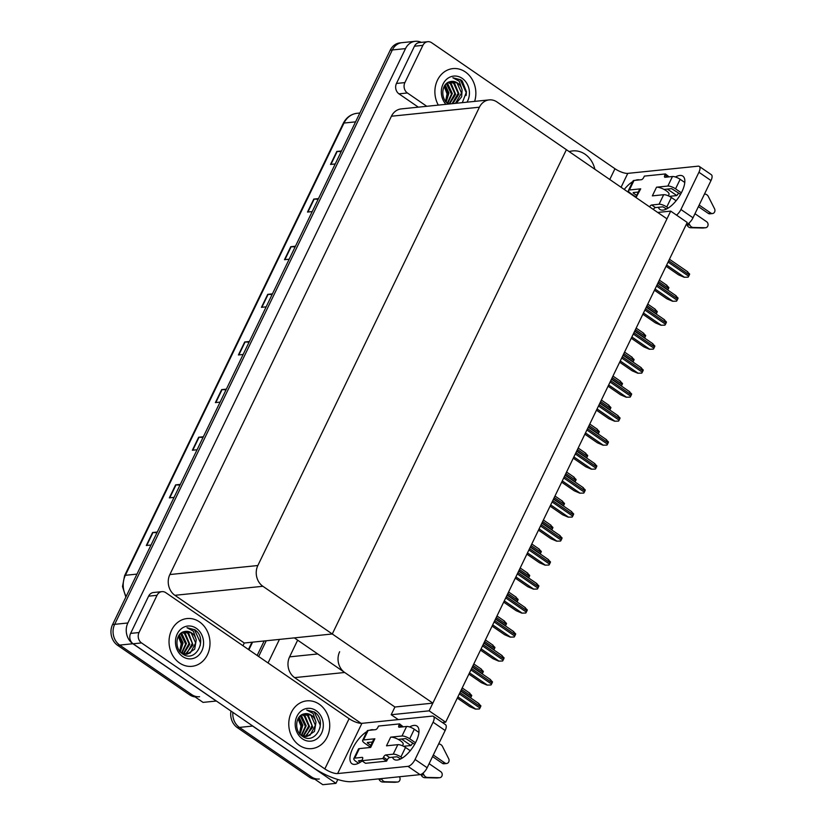 <?xml version="1.0" encoding="UTF-8"?>
<svg xmlns="http://www.w3.org/2000/svg" width="826" height="826" viewBox="0 0 826 826"><rect width="100%" height="100%" fill="white"/><g stroke="black" fill="none" stroke-linecap="round" stroke-linejoin="round"><path stroke-width="1.24" d="M339.651 651.724A15.167 12.917 84.1 0 0 344.69 672.488L394.921 707.015L391.194 714.727L398.287 719.601M297.659 640.16L289.596 656.856A15.167 12.917 84.1 0 0 294.624 677.619L361.158 723.359M337.824 779.507L335.965 783.347L322.801 784.7L239.447 727.407A15.167 12.917 -95.9 0 1 232.86 712.353A15.167 12.917 -95.9 0 0 239.447 727.407L311.485 776.925A15.167 12.917 -95.9 0 0 319.311 779.011M335.965 783.347L252.622 726.054A15.167 12.917 -95.9 0 1 251.362 725.073M258.652 656.505L266.261 640.759L258.652 656.505M268.047 662.958L279.436 639.407M670.702 211.115L429.128 710.835L445.648 722.192L687.222 222.473L670.702 211.115L657.702 212.447M445.648 722.192L442.385 722.523M429.128 710.835L391.194 714.727M294.335 637.878L332.279 633.986L566.399 149.692L666.974 218.828L432.855 703.132L394.921 707.015L294.335 637.878M489.178 99.894L401.188 108.918A15.167 12.917 84.1 0 0 391.421 116.229L169.857 574.545A15.167 12.917 84.1 0 0 174.895 595.309L244.279 643.01L332.279 633.986L566.399 149.692L497.004 101.99A15.167 12.917 84.1 0 0 489.178 99.894A15.167 12.917 84.1 0 0 479.41 107.204L257.846 565.521A15.167 12.917 84.1 0 0 262.885 586.284L432.855 703.132M199.572 696.71A15.167 12.917 -95.9 0 1 191.746 694.614L119.718 645.096A15.167 12.917 -95.9 0 1 114.68 624.332L392.34 49.952A15.167 12.917 -95.9 0 1 402.107 42.653A15.167 12.917 -95.9 0 0 392.34 49.952L114.68 624.332A15.167 12.917 -95.9 0 0 119.718 645.096L203.062 702.389L216.236 701.037L132.883 643.743A15.167 12.917 -95.9 0 1 127.854 622.98L405.514 48.61A15.167 12.917 -95.9 0 1 415.282 41.3A15.167 12.917 -95.9 0 1 421.312 42.363M244.279 643.01L242.968 645.726M314.82 779.217A15.167 12.917 -95.9 0 1 309.378 777.142L237.341 727.623A15.167 12.917 -95.9 0 1 230.96 711.052M257.154 655.472L264.155 640.976M156.961 532.729L153.006 532.502A4.047 1.239 -154.2 0 0 152.593 532.512L146.316 545.501L151.024 545.015M157.301 532.027L152.593 532.512M179.985 485.089L176.031 484.872A4.047 1.239 -154.2 0 0 175.618 484.872L169.34 497.861L174.049 497.386M180.326 484.387L175.618 484.872M203.01 437.46L199.056 437.233A4.047 1.239 -154.2 0 0 198.643 437.243L192.365 450.232L197.073 449.747M203.351 436.758L198.643 437.243M226.045 389.82L222.08 389.604A4.047 1.239 -154.2 0 0 221.667 389.604L215.39 402.603L220.098 402.117M226.376 389.129L221.667 389.604M341.179 151.654L337.214 151.437A4.047 1.239 -154.2 0 0 336.801 151.437L330.524 164.426L335.232 163.951M341.51 150.962L336.801 151.437M318.144 199.293L314.19 199.066A4.047 1.239 -154.2 0 0 313.777 199.076L307.499 212.065L312.207 211.58M318.485 198.591L313.777 199.076M295.119 246.922L291.165 246.706A4.047 1.239 -154.2 0 0 290.752 246.706L284.474 259.694L289.183 259.219M295.46 246.22L290.752 246.706M272.095 294.562L268.14 294.335A4.047 1.239 -154.2 0 0 267.727 294.345L261.45 307.334L266.158 306.849M272.435 293.86L267.727 294.345M249.07 342.191L245.105 341.964A4.047 1.239 -154.2 0 0 244.702 341.974L238.415 354.963L243.123 354.478M249.411 341.489L244.702 341.974M195.081 696.907A15.167 12.917 -95.9 0 1 189.639 694.831L117.602 645.312A15.167 12.917 -95.9 0 1 112.573 624.549L390.233 50.169A15.167 12.917 -95.9 0 1 400.001 42.869L415.282 41.3M469.261 692.973L471.729 695.399A2.53 1.074 124.5 0 1 471.419 696.297L470.789 697.598A2.53 1.074 124.5 0 1 470.634 697.898M479.39 708.987L475.435 709.09L479.39 708.987A2.53 1.074 124.5 0 0 479.947 708.058L480.577 706.757A2.53 1.074 124.5 0 0 480.897 705.858L478.419 703.432M457.305 698.084L469.818 706.684L475.435 709.09M490.985 684.991L487.041 685.095L490.985 684.991A2.53 1.074 124.5 0 0 491.553 684.073L492.172 682.772A2.53 1.074 124.5 0 0 492.492 681.863L490.024 679.447M468.9 674.088L481.424 682.699L487.041 685.095M502.58 661.007L498.636 661.11L502.58 661.007A2.53 1.074 124.5 0 0 503.148 660.077L503.777 658.776A2.53 1.074 124.5 0 0 504.097 657.878L501.619 655.452M480.495 650.103L493.019 658.704L498.636 661.11M514.175 637.011L510.231 637.114L514.175 637.011A2.53 1.074 124.5 0 0 514.743 636.092L515.372 634.791A2.53 1.074 124.5 0 0 515.692 633.883L513.214 631.467M492.1 626.108L504.614 634.719L510.231 637.114M525.77 613.026L521.825 613.129L525.77 613.026A2.53 1.074 124.5 0 0 526.338 612.097L526.967 610.796A2.53 1.074 124.5 0 0 527.287 609.898L524.809 607.471M503.695 602.123L516.209 610.724L521.825 613.129M480.856 668.977L483.334 671.404A2.53 1.074 124.5 0 1 483.014 672.312L482.384 673.603A2.53 1.074 124.5 0 1 482.229 673.902M492.451 644.992L494.929 647.419A2.53 1.074 124.5 0 1 494.609 648.317L493.979 649.618A2.53 1.074 124.5 0 1 493.824 649.917M504.046 620.997L506.524 623.423A2.53 1.074 124.5 0 1 506.204 624.332L505.574 625.623A2.53 1.074 124.5 0 1 505.419 625.922M675.431 176.991A20.216 8.58 124.5 0 1 682.844 176.124A20.216 8.58 124.5 0 1 681.925 191.694A20.216 8.58 124.5 0 1 659.933 209.443A20.216 8.58 124.5 0 1 658.363 207.285M474.64 101.381A24.006 20.444 84.1 0 0 465.317 71.924A24.006 20.444 84.1 0 0 452.927 68.61A24.006 20.444 84.1 0 0 438.317 105.108A24.006 20.444 -95.9 0 1 452.927 68.61A24.006 20.444 -95.9 0 1 465.317 71.924A24.006 20.444 -95.9 0 1 474.64 101.381M594.875 169.268A24.006 20.444 84.1 0 0 585.056 154.225A24.006 20.444 84.1 0 0 572.655 150.91A24.006 20.444 84.1 0 0 569.217 151.623A24.006 20.444 -95.9 0 1 572.655 150.91A24.006 20.444 -95.9 0 1 585.056 154.225A24.006 20.444 -95.9 0 1 594.875 169.268M669.421 196.34L676.824 195.576A20.216 8.58 124.5 0 1 678.724 193.098M667.367 189.071L676.824 195.576M404.885 82.59A7.579 6.453 84.1 0 0 407.404 92.977L398.968 93.844A7.579 6.453 -95.9 0 1 396.459 83.457L404.885 82.59L422.891 45.347L414.456 46.215A7.579 6.453 -95.9 0 1 419.34 42.56L427.775 41.703A7.579 6.453 84.1 0 0 422.891 45.347M396.459 83.457L414.456 46.215M398.968 93.844L418.348 107.163M699.281 166.418L711.341 174.709A7.579 3.221 124.5 0 1 711 180.553L698.93 172.252A7.579 3.221 -55.5 0 0 699.281 166.418A7.579 3.221 -55.5 0 0 698.125 166.171L627.781 173.377L621.069 187.265M676.515 215.111A7.579 3.221 -55.5 0 0 680.934 209.494L693.004 217.796L711 180.553M693.004 217.796A7.579 3.221 124.5 0 1 686.169 224.651M680.934 209.494L698.93 172.252M624.239 189.443A20.216 8.58 124.5 0 1 632.737 181.637M635.4 180.316A20.216 8.58 124.5 0 1 639.489 179.903M609.764 179.5L614.967 168.731L431.688 42.745A7.579 6.453 84.1 0 0 427.775 41.703M426.774 106.296L407.404 92.977M614.967 168.731A10.108 3.108 -154.2 0 0 627.781 173.377M409.572 726.942A20.216 8.58 124.5 0 1 416.985 726.064A20.216 8.58 124.5 0 1 416.067 741.645A20.216 8.58 124.5 0 1 394.074 759.393A20.216 8.58 124.5 0 1 392.505 757.236M179.572 663.01A24.006 20.444 84.1 0 0 191.962 666.324A24.006 20.444 84.1 0 0 209.618 647.811A24.006 20.444 84.1 0 0 199.458 621.864A24.006 20.444 84.1 0 0 187.068 618.55A24.006 20.444 84.1 0 0 169.413 637.063A24.006 20.444 84.1 0 0 179.572 663.01A24.006 20.444 -95.9 0 1 169.413 637.063A24.006 20.444 -95.9 0 1 187.068 618.55A24.006 20.444 -95.9 0 1 199.458 621.864A24.006 20.444 -95.9 0 1 209.618 647.811A24.006 20.444 -95.9 0 1 191.962 666.324A24.006 20.444 -95.9 0 1 179.572 663.01M299.311 745.32A24.006 20.444 84.1 0 0 311.701 748.624A24.006 20.444 84.1 0 0 329.357 730.122A24.006 20.444 84.1 0 0 319.197 704.175A24.006 20.444 84.1 0 0 306.807 700.861A24.006 20.444 84.1 0 0 289.152 719.374A24.006 20.444 84.1 0 0 299.311 745.32A24.006 20.444 -95.9 0 1 289.152 719.374A24.006 20.444 -95.9 0 1 306.807 700.861A24.006 20.444 -95.9 0 1 319.197 704.175A24.006 20.444 -95.9 0 1 329.357 730.122A24.006 20.444 -95.9 0 1 311.701 748.624A24.006 20.444 -95.9 0 1 299.311 745.32M403.563 746.291L410.966 745.527A20.216 8.58 124.5 0 1 412.866 743.039M401.508 739.022L410.966 745.527M139.026 632.54A7.579 6.453 84.1 0 0 141.545 642.927L133.12 643.795A7.579 6.453 -95.9 0 1 130.601 633.408L139.026 632.54L157.033 595.298L148.608 596.165A7.579 6.453 -95.9 0 1 153.491 592.51L161.917 591.643A7.579 6.453 84.1 0 0 157.033 595.298M130.601 633.408L148.608 596.165M133.12 643.795L313.384 767.705A30.325 9.313 -154.2 0 0 351.814 781.644L420.052 774.643L407.982 766.352L337.638 773.559A10.108 3.108 25.8 0 1 324.835 768.913L141.545 642.927M433.423 716.359L445.493 724.66A7.579 3.221 124.5 0 1 445.152 730.504L433.082 722.203A7.579 3.221 -55.5 0 0 433.423 716.359A7.579 3.221 -55.5 0 0 432.266 716.111L361.922 723.328L337.638 773.559M407.982 766.352A7.579 3.221 -55.5 0 0 415.075 759.445L427.145 767.746L445.152 730.504M427.145 767.746A7.579 3.221 124.5 0 1 420.052 774.643M415.075 759.445L433.082 722.203M362.139 760.952A20.216 8.58 124.5 0 1 351.928 763.709A20.216 8.58 124.5 0 1 352.588 748.676A20.216 8.58 124.5 0 1 366.878 731.588M369.542 730.267A20.216 8.58 124.5 0 1 373.641 729.854M324.835 768.913L349.109 718.682L165.83 592.696A7.579 6.453 84.1 0 0 161.917 591.643M349.109 718.682A10.108 3.108 -154.2 0 0 361.922 723.328M663.681 194.709A6.061 1.859 25.8 0 1 671.362 197.497L666.758 207.016A6.061 1.859 -154.2 0 0 659.076 204.228L663.681 194.709L652.354 195.865L656.536 187.203L667.862 186.046L672.467 176.516L665.095 177.28A2.53 1.074 124.5 0 1 664.713 177.198A2.53 1.074 124.5 0 1 664.827 175.246L665.446 173.945L669.06 176.867M671.362 197.497L676.122 200.759M694.965 213.717L706.674 221.76A3.232 2.746 -95.9 0 1 705.383 227.749L692.911 227.47A5.059 4.306 -95.9 0 1 689.71 224.848L687.067 225.116L686.767 224.476M668.327 195.824L669.019 194.399A7.579 2.333 -154.2 0 0 664.032 189.422A7.579 2.333 -154.2 0 0 656.536 187.203M664.032 189.422L671.631 188.638L680.531 194.337M699.157 205.054L710.856 213.098L708.223 213.366L698.404 206.624M672.467 176.516A6.061 1.859 25.8 0 1 680.159 179.304L675.554 188.834L681.357 192.819M675.554 188.834A6.061 1.859 -154.2 0 0 667.862 186.046M629.402 189.99A6.061 1.859 -154.2 0 0 628.462 190.465L633.067 180.935A6.061 1.859 25.8 0 1 634.007 180.46L629.402 189.99L640.728 188.824L636.01 197.548M640.728 188.824A7.579 2.333 -154.2 0 0 639.561 189.422L635.731 197.342M628.462 190.465A6.061 1.859 -154.2 0 0 630.765 193.429L635.917 196.96M633.697 192.53L633.397 193.16L636.67 195.401M633.397 193.16L633.17 192.582L638.281 192.055M653.335 209.453A2.53 1.074 124.5 0 1 655.462 207.584L662.844 206.82L666.572 208.968M680.159 179.304L684.785 182.484M704.475 194.048L704.588 194.048A5.059 4.306 -95.9 0 1 708.099 196.051L714.552 208.771A3.232 2.746 -95.9 0 1 710.856 213.098M665.446 173.945L644.373 176.103L643.743 177.404A2.53 1.074 124.5 0 1 641.379 179.707L634.007 180.46M649.566 206.861A2.53 1.074 124.5 0 1 651.693 204.993L659.076 204.228M666.758 207.016L668.234 208.028M688.894 223.165L689.71 224.848M708.223 213.366A3.232 2.746 84.1 0 0 709.885 213.82L712.518 213.542M687.067 225.116A5.059 4.306 -95.9 0 0 690.278 227.739L702.74 228.017A3.232 2.746 84.1 0 0 703.308 227.966M690.278 227.739L692.911 227.47M692.353 227.831L694.986 227.553M397.822 744.66A6.061 1.859 25.8 0 1 405.504 747.437L400.899 756.967A6.061 1.859 -154.2 0 0 393.217 754.179L397.822 744.66L386.496 745.816L390.677 737.153L402.004 735.997L406.609 726.467L399.237 727.221A2.53 1.074 124.5 0 1 398.855 727.138A2.53 1.074 124.5 0 1 398.968 725.197L399.598 723.896L403.202 726.818M405.504 747.437L410.264 750.71M429.117 763.668L440.816 771.711A3.232 2.746 -95.9 0 1 439.525 777.7L427.063 777.421A5.059 4.306 -95.9 0 1 423.852 774.788L421.219 775.067L420.909 774.427M402.469 745.775L403.16 744.35A7.579 2.333 -154.2 0 0 398.173 739.363A7.579 2.333 -154.2 0 0 390.677 737.153M398.173 739.363L405.783 738.589L414.673 744.288M433.299 755.005L444.997 763.048L442.364 763.317L432.545 756.575M406.609 726.467A6.061 1.859 25.8 0 1 414.301 729.255L409.696 738.785L415.499 742.77M409.696 738.785A6.061 1.859 -154.2 0 0 402.004 735.997M354.757 758.123A6.061 1.859 -154.2 0 0 353.817 758.598L358.422 749.068A6.061 1.859 25.8 0 1 359.362 748.604L354.757 758.123L362.129 757.37A2.53 1.074 124.5 0 1 362.511 757.452A2.53 1.074 124.5 0 1 362.397 759.404L361.767 760.705L365.546 763.296L386.62 761.128L387.249 759.827A2.53 1.074 124.5 0 1 389.614 757.535L396.986 756.771L400.713 758.918M363.543 739.941A6.061 1.859 -154.2 0 0 362.614 740.406L367.219 730.886A6.061 1.859 25.8 0 1 368.148 730.411L363.543 739.941L374.87 738.774L370.688 747.437L359.362 748.604M374.87 738.774A7.579 2.333 -154.2 0 0 373.703 739.363L369.759 747.53M362.614 740.406A6.061 1.859 -154.2 0 0 364.906 743.379L370.058 746.91M367.849 742.481L367.539 743.101L370.812 745.351M367.539 743.101L367.312 742.533L372.423 742.006M359.052 760.663L358.752 761.293L358.525 760.715L361.933 760.374M353.817 758.598A6.061 1.859 -154.2 0 0 356.12 761.562L358.567 763.245M358.752 761.293L360.229 762.305M395.303 782.232A3.232 2.746 84.1 0 1 394.735 782.294L382.273 782.005A5.059 4.306 -95.9 0 1 379.062 779.383L378.814 778.877M381.447 778.598L381.695 779.114L379.062 779.383M382.273 782.005L384.906 781.737A5.059 4.306 -95.9 0 1 381.695 779.114M384.906 781.737L397.368 782.026A3.232 2.746 -95.9 0 0 399.402 776.76M384.348 782.098L386.981 781.83M414.301 729.255L418.927 732.435M438.616 743.999L438.74 743.999A5.059 4.306 -95.9 0 1 442.251 746.002L448.694 758.722A3.232 2.746 -95.9 0 1 444.997 763.048M399.598 723.896L378.514 726.054L377.895 727.355A2.53 1.074 124.5 0 1 375.531 729.657L368.148 730.411M361.767 760.705L382.851 758.536L386.62 761.128M382.851 758.536L383.481 757.236A2.53 1.074 124.5 0 1 385.835 754.943L393.217 754.179M400.899 756.967L402.376 757.979M423.046 773.105L423.852 774.788M442.364 763.317A3.232 2.746 84.1 0 0 444.027 763.761L446.67 763.492M421.219 775.067A5.059 4.306 -95.9 0 0 424.419 777.689L436.892 777.968A3.232 2.746 84.1 0 0 437.45 777.906M424.419 777.689L427.063 777.421M426.495 777.772L429.128 777.503M179.676 651.714L181.204 643.774L178.333 636.392M186.996 627.719L194.864 629.753L196.433 631.023C207.563 641.131 194.709 663.464 182.309 653.727C174.214 648.534 175.628 633.026 184.343 631.601A11.43 9.736 84.1 0 1 185.716 631.343A11.43 9.736 84.1 0 1 191.611 632.923A11.43 9.736 84.1 0 1 196.247 639.892L193.408 631.178L186.996 627.719L194.523 629.794L200.501 642.855L200.253 645.467M196.34 628.318A16.479 14.032 -95.9 0 1 201.812 650.888A16.479 14.032 -95.9 0 1 182.691 656.556A16.479 14.032 -95.9 0 1 177.218 633.986A16.479 14.032 -95.9 0 1 196.34 628.318M181.235 652.829L187.13 654.171L194.678 649.164L196.247 639.892M186.717 654.202L190.372 652.839L195.659 642.989L191.198 632.964L185.674 631.343M183.548 654.512L184.611 654.275M185.014 654.14L187.027 653.18L192.313 643.33L187.853 633.305L183.909 631.704M183.785 654.512L185.034 654.295M185.447 654.182L192.995 644.941L188.689 633.222L184.394 631.591M183.279 653.758L188.968 643.671L184.508 633.645L182.164 632.417M183.723 653.882L189.763 644.27L185.344 633.563L182.587 632.2M181.513 652.994L185.623 644.022L180.533 633.573M181.957 653.221L186.459 643.485L181.999 633.903L180.935 633.232M179.923 651.415L182.278 644.363L178.974 635.339M180.326 651.9L183.083 642.948L179.356 634.822M299.415 734.025L300.943 726.075L298.072 718.703M306.735 710.03L314.603 712.064L316.172 713.334C327.303 723.442 314.448 745.775 302.048 736.038C293.953 730.845 295.367 715.337 304.082 713.912A11.43 9.736 84.1 0 1 305.455 713.654A11.43 9.736 84.1 0 1 311.35 715.223A11.43 9.736 84.1 0 1 315.986 722.203L313.137 713.488L306.735 710.03L314.262 712.105L320.24 725.156L319.992 727.778M316.079 710.628A16.479 14.032 -95.9 0 1 321.551 733.199A16.479 14.032 -95.9 0 1 302.43 738.867A16.479 14.032 -95.9 0 1 296.957 716.297A16.479 14.032 -95.9 0 1 316.079 710.628M300.974 735.14L306.869 736.482L314.417 731.475L315.986 722.203M306.456 736.513L310.101 735.14L315.398 725.3L310.937 715.275L305.413 713.654M303.287 736.823L304.34 736.585M304.753 736.451L306.756 735.491L312.052 725.641L307.592 715.615L303.648 714.015M303.524 736.823L304.773 736.606M305.186 736.493L312.724 727.241L308.428 715.533L304.133 713.891M303.018 736.069L308.707 725.982L304.247 715.956L301.903 714.717M303.452 736.193L309.502 726.581L305.083 715.874L302.326 714.511M301.253 735.305L305.362 726.322L300.272 715.874M301.696 735.532L306.198 725.796L301.738 716.214L300.674 715.543M299.662 733.725L302.017 726.673L298.713 717.649M300.065 734.211L302.822 725.259L299.095 717.133M445.534 101.763L447.062 93.823L444.181 86.441M456.22 103.271L461.651 96.828L462.106 89.951L459.256 81.227L452.855 77.768L460.722 79.802L462.292 81.072L466.473 91.882L462.323 102.651M445.937 104.324A16.479 14.032 -95.9 0 1 443.934 82.486A16.479 14.032 -95.9 0 1 462.199 78.367A16.479 14.032 -95.9 0 1 467.01 102.166M452.855 77.768L460.371 79.843L466.36 92.904L466.112 95.517M462.106 89.951A11.43 9.736 84.1 0 0 457.47 82.972A11.43 9.736 84.1 0 0 451.574 81.392A11.43 9.736 84.1 0 0 450.201 81.65C441.487 83.075 440.072 98.583 448.167 103.777M447.093 102.889L449.623 103.952M455.384 103.364L461.517 93.039L457.057 83.013L451.533 81.392M452.039 103.704L458.172 93.379L453.711 83.354L449.767 81.753M452.875 103.622L458.967 94.009L454.548 83.271L450.253 81.64M449.137 103.808L454.827 93.72L450.366 83.694L448.022 82.466M449.571 103.942L455.622 94.319L451.202 83.612L448.446 82.249M447.362 103.043L451.481 94.071L446.391 83.622M447.816 103.271L452.318 93.534L447.857 83.953L446.794 83.281M445.782 101.474L448.126 94.412L444.832 85.388M446.185 101.949L448.941 92.997L445.214 84.871M537.375 589.031L533.42 589.134L537.375 589.031A2.53 1.074 124.5 0 0 537.933 588.112L538.562 586.811A2.53 1.074 124.5 0 0 538.882 585.902L536.404 583.486M515.29 578.128L527.804 586.739L533.42 589.134M548.97 565.046L545.026 565.149L548.97 565.046A2.53 1.074 124.5 0 0 549.538 564.117L550.157 562.816A2.53 1.074 124.5 0 0 550.477 561.917L548.01 559.491M526.885 554.143L539.409 562.743L545.026 565.149M560.565 541.051L556.621 541.154L560.565 541.051A2.53 1.074 124.5 0 0 561.133 540.132L561.763 538.831A2.53 1.074 124.5 0 0 562.083 537.922L559.605 535.506M538.48 530.147L551.004 538.758L556.621 541.154M515.651 597.012L518.119 599.439A2.53 1.074 124.5 0 1 517.799 600.337L517.179 601.638A2.53 1.074 124.5 0 1 517.024 601.937M527.246 573.027L529.714 575.443A2.53 1.074 124.5 0 1 529.404 576.352L528.774 577.642A2.53 1.074 124.5 0 1 528.619 577.942M538.841 549.032L541.319 551.458A2.53 1.074 124.5 0 1 540.999 552.357L540.369 553.657A2.53 1.074 124.5 0 1 540.214 553.957M572.16 517.066L568.216 517.169L572.16 517.066A2.53 1.074 124.5 0 0 572.728 516.136L573.358 514.835A2.53 1.074 124.5 0 0 573.678 513.937L571.2 511.511M550.085 506.162L562.599 514.763L568.216 517.169M583.765 493.081L579.811 493.184L583.765 493.081A2.53 1.074 124.5 0 0 584.323 492.151L584.953 490.85A2.53 1.074 124.5 0 0 585.273 489.942L582.795 487.526M561.68 482.167L574.194 490.778L579.811 493.184M595.36 469.085L591.406 469.189L595.36 469.085A2.53 1.074 124.5 0 0 595.928 468.156L596.548 466.855A2.53 1.074 124.5 0 0 596.868 465.957L594.4 463.531M573.275 458.182L585.799 466.783L591.406 469.189M606.955 445.1L603.011 445.204L606.955 445.1A2.53 1.074 124.5 0 0 607.523 444.171L608.153 442.87A2.53 1.074 124.5 0 0 608.463 441.962L605.995 439.546M584.87 434.187L597.394 442.798L603.011 445.204M618.55 421.105L614.606 421.208L618.55 421.105A2.53 1.074 124.5 0 0 619.118 420.176L619.748 418.875A2.53 1.074 124.5 0 0 620.068 417.977L617.59 415.55M596.465 410.202L608.989 418.803L614.606 421.208M550.436 525.047L552.914 527.463A2.53 1.074 124.5 0 1 552.594 528.372L551.964 529.673A2.53 1.074 124.5 0 1 551.809 529.962M562.031 501.052L564.509 503.478A2.53 1.074 124.5 0 1 564.189 504.376L563.559 505.677A2.53 1.074 124.5 0 1 563.404 505.977M573.636 477.067L576.104 479.483A2.53 1.074 124.5 0 1 575.784 480.391L575.164 481.692A2.53 1.074 124.5 0 1 575.01 481.981M585.231 453.071L587.709 455.498A2.53 1.074 124.5 0 1 587.389 456.396L586.759 457.697A2.53 1.074 124.5 0 1 586.605 457.996M596.826 429.086L599.304 431.502A2.53 1.074 124.5 0 1 598.984 432.411L598.354 433.712A2.53 1.074 124.5 0 1 598.2 434.001M630.145 397.12L626.201 397.223L630.145 397.12A2.53 1.074 124.5 0 0 630.713 396.191L631.343 394.89A2.53 1.074 124.5 0 0 631.663 393.992L629.185 391.565M608.07 386.207L620.584 394.818L626.201 397.223M641.75 373.125L637.796 373.228L641.75 373.125A2.53 1.074 124.5 0 0 642.308 372.196L642.938 370.895A2.53 1.074 124.5 0 0 643.258 369.996L640.78 367.57M619.665 362.222L632.179 370.822L637.796 373.228M653.345 349.14L649.401 349.243L653.345 349.14A2.53 1.074 124.5 0 0 653.913 348.211L654.533 346.91A2.53 1.074 124.5 0 0 654.853 346.011L652.385 343.585M631.26 338.226L643.784 346.837L649.401 349.243M664.94 325.145L660.996 325.248L664.94 325.145A2.53 1.074 124.5 0 0 665.508 324.215L666.138 322.925A2.53 1.074 124.5 0 0 666.458 322.016L663.98 319.59M642.855 314.241L655.379 322.842L660.996 325.248M676.535 301.16L672.591 301.263L676.535 301.16A2.53 1.074 124.5 0 0 677.103 300.23L677.733 298.929A2.53 1.074 124.5 0 0 678.053 298.031L675.575 295.605M654.46 290.246L666.974 298.857L672.591 301.263M688.13 277.164L684.186 277.268L688.13 277.164A2.53 1.074 124.5 0 0 688.698 276.235L689.328 274.944A2.53 1.074 124.5 0 0 689.648 274.036L687.17 271.609M666.055 266.261L678.569 274.862L684.186 277.268M608.421 405.091L610.899 407.517A2.53 1.074 124.5 0 1 610.579 408.416L609.949 409.717A2.53 1.074 124.5 0 1 609.794 410.016M620.016 381.106L622.494 383.522A2.53 1.074 124.5 0 1 622.174 384.431L621.544 385.732A2.53 1.074 124.5 0 1 621.389 386.021M631.622 357.111L634.089 359.537A2.53 1.074 124.5 0 1 633.779 360.435L633.15 361.736A2.53 1.074 124.5 0 1 632.995 362.036M643.217 333.126L645.695 335.542A2.53 1.074 124.5 0 1 645.374 336.45L644.745 337.751A2.53 1.074 124.5 0 1 644.59 338.04M654.812 309.13L657.289 311.557A2.53 1.074 124.5 0 1 656.969 312.455L656.34 313.756A2.53 1.074 124.5 0 1 656.185 314.056M666.406 285.146L668.884 287.572A2.53 1.074 124.5 0 1 668.564 288.47L667.935 289.771A2.53 1.074 124.5 0 1 667.78 290.06M344.69 672.488L294.624 677.619M252.622 726.054L237.341 727.623M317.742 653.965L289.596 656.856M132.883 643.743L117.602 645.312M127.854 622.98L112.573 624.549M405.514 48.61L390.233 50.169M479.41 107.204L391.421 116.229M257.846 565.521L169.857 574.545M262.885 586.284L174.895 595.309M252.57 642.163L248.884 649.783M309.378 777.142L311.485 776.925M125.851 597.084L122.496 586.522L124.592 575.691A5.059 1.549 25.8 0 1 125.366 575.299A20.216 17.222 84.1 0 0 126.161 596.434M355.583 121.856L343.998 123.043A5.059 1.549 -154.2 0 0 343.213 123.435C346.259 117.509 350.864 114.133 357.018 113.307A20.216 17.222 84.1 0 0 343.998 123.043L125.366 575.299L136.951 574.111M189.639 694.831L191.746 694.614M238.848 354.922L245.105 341.964M261.873 307.282L268.14 294.335M284.898 259.653L291.165 246.706M307.933 212.024L314.19 199.066M330.958 164.384L337.214 151.437M215.823 402.551L222.08 389.604M192.799 450.191L199.056 437.233M169.764 497.82L176.031 484.872M146.739 545.449L153.006 532.502M460.846 690.763L470.789 697.598M461.466 689.462L471.419 696.297M457.903 696.834L475.704 709.059M459.328 693.881L479.947 708.058M459.958 692.58L480.577 706.757M469.509 672.839L487.299 685.074M470.934 669.896L491.553 684.073M471.553 668.595L492.172 682.772M481.104 648.854L498.894 661.079M482.529 645.901L503.148 660.077M483.158 644.6L503.777 658.776M492.699 624.859L510.489 637.094M494.124 621.916L514.743 636.092M494.753 620.615L515.372 634.791M504.294 600.874L522.094 613.098M505.719 597.921L526.338 612.097M506.348 596.62L526.967 610.796M472.441 666.768L482.384 673.603M473.071 665.477L483.014 672.312M484.036 642.783L493.979 649.618M484.666 641.482L494.609 648.317M495.631 618.788L505.574 625.623M496.261 617.497L506.204 624.332M664.827 175.246L667.429 177.032M651.693 204.993L655.462 207.584M702.74 228.017L705.383 227.749M362.129 757.37L362.728 757.783M394.735 782.294L397.368 782.026M398.968 725.197L401.57 726.983M383.481 757.236L387.249 759.827M385.835 754.943L389.614 757.535M436.892 777.968L439.525 777.7M515.889 576.878L533.689 589.114M517.313 573.936L537.933 588.112M517.943 572.635L538.562 586.811M527.494 552.893L545.284 565.118M528.919 549.94L549.538 564.117M529.538 548.64L550.157 562.816M539.089 528.898L556.879 541.133M540.514 525.955L561.133 540.132M541.144 524.655L561.763 538.831M507.226 594.803L517.179 601.638M507.856 593.502L517.799 600.337M518.831 570.807L528.774 577.642M519.451 569.517L529.404 576.352M530.426 546.822L540.369 553.657M531.056 545.521L540.999 552.357M550.684 504.913L568.484 517.138M552.109 501.96L572.728 516.136M552.739 500.67L573.358 514.835M562.279 480.918L580.079 493.153M563.704 477.975L584.323 492.151M564.334 476.674L584.953 490.85M573.884 456.933L591.674 469.158M575.299 453.98L595.928 468.156M575.928 452.689L596.548 466.855M585.479 432.938L603.269 445.173M586.904 429.995L607.523 444.171M587.534 428.694L608.153 442.87M597.074 408.953L614.864 421.177M598.499 406L619.118 420.176M599.129 404.709L619.748 418.875M542.021 522.827L551.964 529.673M542.651 521.536L552.594 528.372M553.616 498.842L563.559 505.677M554.246 497.541L564.189 504.376M565.211 474.847L575.164 481.692M565.841 473.556L575.784 480.391M576.816 450.862L586.759 457.697M577.436 449.561L587.389 456.396M588.411 426.877L598.354 433.712M589.041 425.576L598.984 432.411M608.669 384.957L626.469 397.192M610.094 382.015L630.713 396.191M610.724 380.714L631.343 394.89M620.264 360.972L638.064 373.207M621.689 358.019L642.308 372.196M622.319 356.729L642.938 370.895M631.869 336.977L649.659 349.212M633.294 334.034L653.913 348.211M633.914 332.733L654.533 346.91M643.464 312.992L661.254 325.227M644.889 310.049L665.508 324.215M645.519 308.748L666.138 322.925M655.059 288.997L672.849 301.232M656.484 286.054L677.103 300.23M657.114 284.753L677.733 298.929M666.654 265.012L684.455 277.247M668.079 262.069L688.698 276.235M668.709 260.768L689.328 274.944M600.006 402.881L609.949 409.717M600.636 401.581L610.579 408.416M611.601 378.897L621.544 385.732M612.231 377.596L622.174 384.431M623.207 354.901L633.15 361.736M623.826 353.6L633.779 360.435M634.802 330.916L644.745 337.751M635.431 329.615L645.374 336.45M646.397 306.921L656.34 313.756M647.026 305.62L656.969 312.455M657.992 282.936L667.935 289.771M658.621 281.635L668.564 288.47M248.44 649.484L251.951 642.225M124.592 575.691L343.213 123.435M357.018 113.307L359.857 113.017M462.209 687.944L469.839 693.19M460.691 691.063L478.997 703.649M472.296 667.078L490.603 679.653M483.891 643.082L502.198 655.668M495.486 619.097L513.793 631.673M507.081 595.102L525.388 607.688M473.804 663.949L481.434 669.194M485.399 639.964L493.029 645.209M496.994 615.969L504.624 621.214M703.029 228.007L705.662 227.739M395.014 782.284L397.657 782.005M437.171 777.958L439.804 777.689M187.13 654.171L186.294 654.254M306.869 736.482L306.033 736.565M518.676 571.117L536.983 583.703M530.282 547.122L548.588 559.708M541.877 523.137L560.183 535.723M508.589 591.984L516.229 597.229M520.194 567.989L527.824 573.234M531.789 544.004L539.419 549.249M553.472 499.141L571.778 511.728M565.067 475.156L583.373 487.743M576.672 451.161L594.978 463.747M588.267 427.176L606.573 439.762M599.862 403.181L618.168 415.767M543.384 520.008L551.014 525.253M554.979 496.023L562.609 501.268M566.574 472.028L574.215 477.283M578.179 448.043L585.81 453.288M589.774 424.048L597.404 429.303M611.457 379.196L629.763 391.782M623.052 355.201L641.358 367.787M634.657 331.216L652.963 343.802M646.252 307.22L664.558 319.807M657.847 283.235L676.153 295.822M669.442 259.24L687.748 271.826M601.369 400.063L608.999 405.308M612.964 376.067L620.594 381.323M624.57 352.082L632.2 357.328M636.165 328.098L643.795 333.343M647.76 304.102L655.39 309.347M659.355 280.117L666.985 285.362"/></g></svg>
